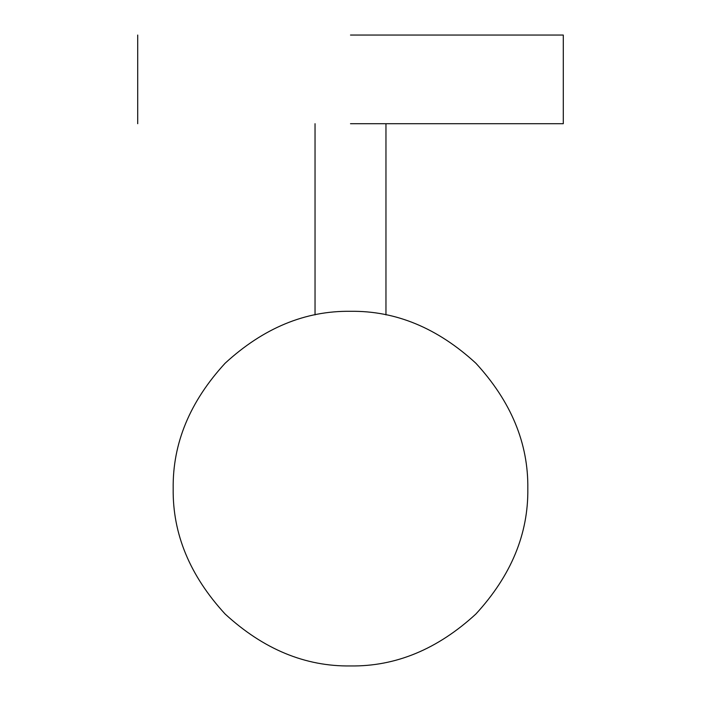 <?xml version="1.0" encoding="UTF-8"?>
<svg xmlns="http://www.w3.org/2000/svg" width="701" height="701" viewBox="0 0 701 701"><rect width="100%" height="100%" fill="white"/><g stroke="black" fill="none" stroke-linecap="round" stroke-linejoin="round"><path stroke-width="1.05" d="M350.5 35.05L563.289 35.05L350.5 35.05M350.5 123.709L563.289 123.709L350.5 123.709M350.5 311.305C395.758 310.701 437.547 328.015 475.883 363.241C511.117 401.577 528.431 443.374 527.818 488.632C528.431 533.882 511.117 575.679 475.883 614.015C437.547 649.249 395.758 666.555 350.5 665.95C305.242 666.555 263.453 649.249 225.117 614.015C189.883 575.679 172.569 533.882 173.182 488.632C172.569 443.374 189.883 401.577 225.117 363.241C263.453 328.015 305.242 310.701 350.5 311.305M563.289 35.05L563.289 123.709M137.711 123.709L137.711 35.05M385.962 123.709L385.962 314.889M315.038 314.889L315.038 123.709"/></g></svg>
